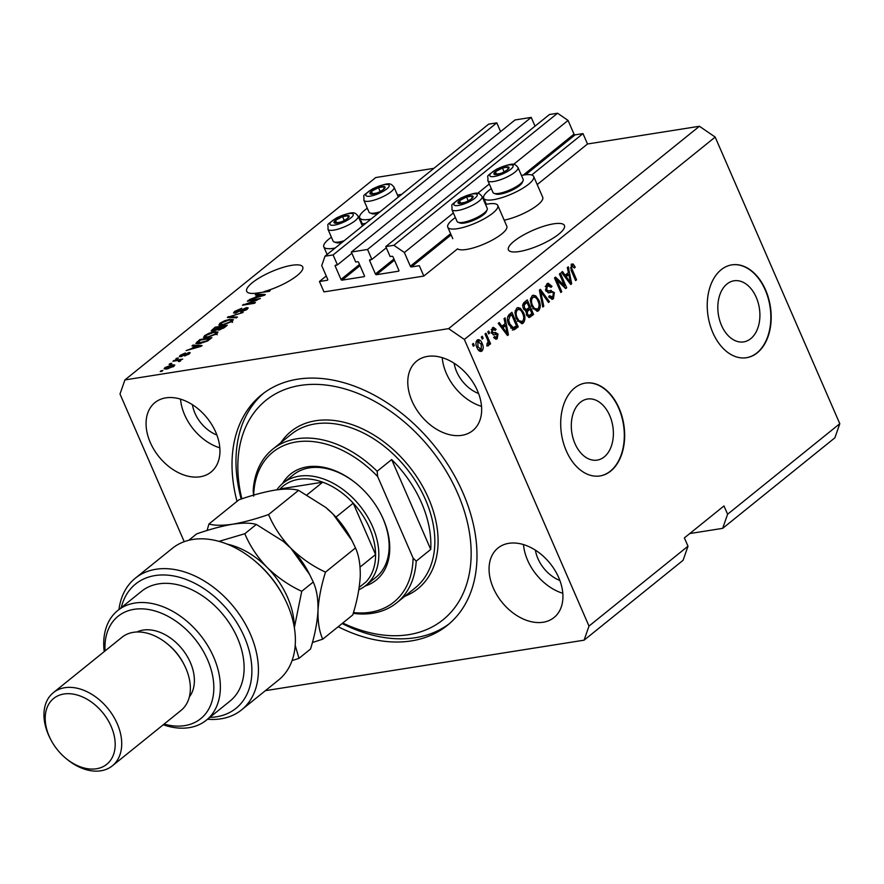 <?xml version="1.0" encoding="UTF-8"?>
<svg xmlns="http://www.w3.org/2000/svg" width="884" height="884" viewBox="0 0 884 884"><rect width="100%" height="100%" fill="white"/><g stroke="black" fill="none" stroke-linecap="round" stroke-linejoin="round"><path stroke-width="1.33" d="M319.444 281.51L323.964 291.897L423.823 276.073L419.303 265.686L411.392 266.935A0.939 0.652 -128.9 0 1 410.342 266.217L404.375 252.515L393.877 245.299L385.789 246.581L390.12 256.548L392.01 256.25A0.939 0.652 -128.9 0 1 393.06 256.968L398.839 270.261A0.939 0.652 -128.9 0 1 398.518 271.2L376.474 274.692A0.939 0.652 -128.9 0 1 375.424 273.974L369.645 260.681A0.939 0.652 -128.9 0 1 369.976 259.741L371.866 259.432L367.534 249.465L351.346 252.028L355.688 261.995L357.578 261.697A0.939 0.652 -128.9 0 1 358.628 262.426L364.407 275.72A0.939 0.652 -128.9 0 1 364.075 276.659L342.042 280.151A0.939 0.652 -128.9 0 1 340.992 279.421L335.213 266.128A0.939 0.652 -128.9 0 1 335.544 265.189L337.434 264.891L333.102 254.923L325.003 256.205L321.732 265.609L327.688 279.311A0.939 0.652 -128.9 0 1 327.367 280.25L319.444 281.51L326.251 276.007M500.587 131.605L496.786 122.854L488.686 124.136L325.003 256.205M496.786 122.854L333.102 254.923M351.876 253.244L337.434 264.891M535.03 126.158L531.218 117.395L515.029 119.959L351.346 252.028M531.218 117.395L367.534 249.465M386.308 247.785L371.866 259.432M689.752 533.56L722.681 528.345L834.883 437.812L839.8 423.712L715.178 137.086L699.421 126.268L587.506 143.993L582.987 133.606L575.075 134.865A0.939 0.652 -128.9 0 1 574.025 134.147L568.058 120.434L557.561 113.218L549.472 114.5L385.789 246.581M557.561 113.218L393.877 245.299M568.058 120.434L513.516 164.446M489.294 183.994L477.603 193.419M453.382 212.967L404.375 252.515M582.987 133.606L531.704 174.999M587.506 143.993L537.207 184.579M485.559 204.447A27.26 7.271 156.5 0 1 488.09 203.972A27.26 7.271 156.5 0 1 497.78 205.453L506.808 226.227A27.26 7.271 156.5 0 1 494.233 239A27.26 7.271 156.5 0 1 466.498 249.454A27.26 7.271 156.5 0 1 457.547 248.857L423.823 276.073M750.748 338.671A30.929 20.741 81 0 0 758.118 302.56A30.929 20.741 81 0 0 734.018 280.792A30.929 20.741 81 0 0 726.979 284.007A30.929 20.741 81 0 0 719.609 320.118A30.929 20.741 81 0 0 743.698 341.887A30.929 20.741 81 0 0 750.748 338.671M604.225 456.906A30.929 20.741 81 0 0 611.595 420.795A30.929 20.741 81 0 0 587.495 399.027A30.929 20.741 81 0 0 580.456 402.242A30.929 20.741 81 0 0 573.086 438.353A30.929 20.741 81 0 0 597.175 460.111A30.929 20.741 81 0 0 604.225 456.906M610.745 471.05A46.996 31.515 81 0 0 621.938 416.176A46.996 31.515 81 0 0 585.33 383.092A46.996 31.515 81 0 0 574.622 387.977A46.996 31.515 81 0 0 563.417 442.862A46.996 31.515 81 0 0 600.037 475.935A46.996 31.515 81 0 0 610.745 471.05M599.86 475.968A46.996 31.515 81 0 0 610.402 471.106A46.996 31.515 81 0 0 621.629 416.353A46.996 31.515 81 0 0 585.153 383.126M757.268 352.827A46.996 31.515 81 0 0 768.461 297.941A46.996 31.515 81 0 0 731.853 264.868A46.996 31.515 81 0 0 721.145 269.753A46.996 31.515 81 0 0 709.951 324.627A46.996 31.515 81 0 0 746.56 357.711A46.996 31.515 81 0 0 757.268 352.827M746.383 357.733A46.996 31.515 81 0 0 756.925 352.882A46.996 31.515 81 0 0 768.152 298.129A46.996 31.515 81 0 0 731.676 264.891M558.81 234.138A30.553 8.155 -23.5 0 0 564.445 225.508A30.553 8.155 -23.5 0 0 543.936 226.182A30.553 8.155 -23.5 0 0 514.046 241.233A30.553 8.155 -23.5 0 0 508.411 249.863A30.553 8.155 -23.5 0 0 528.93 249.189A30.553 8.155 -23.5 0 0 558.81 234.138M297.101 275.609A30.553 8.155 -23.5 0 0 302.737 266.968A30.553 8.155 -23.5 0 0 282.217 267.642A30.553 8.155 -23.5 0 0 252.327 282.692A30.553 8.155 -23.5 0 0 246.702 291.333A30.553 8.155 -23.5 0 0 258.658 292.803L269.244 291.377L270.206 290.604L264.018 291.587A30.553 8.155 -23.5 0 0 297.101 275.609M493.283 587.959A44.653 30.907 -128.9 0 0 554.036 617.529A44.653 30.907 -128.9 0 0 558.71 577.595A44.653 30.907 -128.9 0 0 497.957 548.036A44.653 30.907 -128.9 0 0 493.283 587.959M523.516 544.588A44.653 30.907 -128.9 0 0 527.604 560.268A44.653 30.907 -128.9 0 0 562.799 593.286M411.999 401.038A44.653 30.907 -128.9 0 0 472.752 430.607A44.653 30.907 -128.9 0 0 477.437 390.673A44.653 30.907 -128.9 0 0 416.684 361.103A44.653 30.907 -128.9 0 0 411.999 401.038M442.232 357.655A44.653 30.907 -128.9 0 0 446.321 373.346A44.653 30.907 -128.9 0 0 481.526 406.353M150.291 442.497A44.653 30.907 -128.9 0 0 211.044 472.067A44.653 30.907 -128.9 0 0 215.718 432.132A44.653 30.907 -128.9 0 0 154.965 402.574A44.653 30.907 -128.9 0 0 150.291 442.497M180.524 399.126A44.653 30.907 -128.9 0 0 184.612 414.806A44.653 30.907 -128.9 0 0 219.807 447.823M491.283 188.59A27.26 7.271 -23.5 0 0 483.692 198.226A27.26 7.271 -23.5 0 0 493.371 199.707A27.26 7.271 -23.5 0 0 521.107 189.253A27.26 7.271 -23.5 0 0 533.682 176.48A27.26 7.271 -23.5 0 0 524.002 174.999A27.26 7.271 -23.5 0 0 521.461 175.474M497.78 205.453A27.26 7.271 156.5 0 1 485.206 218.226A27.26 7.271 156.5 0 1 457.47 228.68A27.26 7.271 156.5 0 1 447.779 227.199A27.26 7.271 156.5 0 1 455.382 217.563M371.037 219.055A27.26 7.271 156.5 0 1 369.401 219.354A27.26 7.271 156.5 0 1 359.722 217.862A27.26 7.271 156.5 0 1 367.313 208.237M397.491 195.11A27.26 7.271 156.5 0 1 400.032 194.635A27.26 7.271 156.5 0 1 401.568 194.425M331.412 237.21A27.26 7.271 -23.5 0 0 323.809 246.835A27.26 7.271 -23.5 0 0 333.5 248.316A27.26 7.271 -23.5 0 0 335.135 248.028M365.667 223.398A27.26 7.271 -23.5 0 0 364.12 223.608A27.26 7.271 -23.5 0 0 361.589 224.083M338.174 626.734A148.048 102.478 -128.9 0 0 447.47 625.275A148.048 102.478 -128.9 0 0 462.973 492.863A148.048 102.478 -128.9 0 0 261.531 394.828A148.048 102.478 -128.9 0 0 237 501.35M192.414 404.695A30.553 21.15 -128.9 0 0 194.944 413.171A30.553 21.15 -128.9 0 0 216.878 435.016M454.133 363.236A30.553 21.15 -128.9 0 0 456.652 371.711A30.553 21.15 -128.9 0 0 478.587 393.546M535.406 550.157A30.553 21.15 -128.9 0 0 537.936 558.633A30.553 21.15 -128.9 0 0 559.87 580.479M722.681 528.345L727.598 514.245L839.8 423.712M727.598 514.245L723.985 505.935L684.382 537.892L687.995 546.202L683.089 560.301L584.081 640.182L588.998 626.082L464.365 339.456L448.619 328.638L124.92 379.921L120.003 394.021L184.215 541.671M265.377 690.669L584.081 640.182M256.946 299.709L247.354 301.223L248.316 300.449L260.371 298.538L245.84 304.03L255.443 302.516L254.482 303.289L242.437 305.201L257.133 300.129M235.232 313.19L233.487 312.947L234.625 311.4L241.785 308.262L235.951 311.234L236.15 312.417L246.537 307.654L248.194 307.875L247.166 309.301L240.724 312.163L245.719 309.544L245.553 308.439L235.232 313.19M235.531 313.135L235.155 312.284L236.371 312.936M246.89 309.511L245.553 308.439M236.448 317.842L227.31 317.4L243.111 312.461L229.265 316.737L237.442 317.036L236.448 317.842M219.022 325.179L219.895 323.279L224.514 320.781L229.586 319.378L233.354 319.643L232.26 321.323L222.403 325.257L218.801 324.936M203.663 337.577L204.535 335.677L209.154 333.18L214.215 331.765L217.994 332.041L216.9 333.721L207.044 337.655L203.442 337.323M194.789 345.976L191.994 345.898L192.988 345.091L202.093 345.567L201.154 346.318L186.148 350.605L191.563 348.583L194.789 345.976L195.077 346.65M161.949 371.247L160.236 371.523L161.197 370.75L162.91 370.473L161.949 371.247M699.421 126.268L448.619 328.638M433.911 168.325L375.722 177.551L124.92 379.921M504.178 220.16A27.26 7.271 -23.5 0 0 531.063 209.486A27.26 7.271 -23.5 0 0 542.721 197.254L533.682 176.48M166.988 368.982L164.137 368.816L164.932 367.622L172.06 364.827L174.8 365.004L174.015 366.186L166.988 368.982M170.833 364.086L169.109 364.363L170.071 363.589L171.794 363.313L170.833 364.086M177.496 360.539L172.955 361.258L173.916 360.484L182.679 359.092L180.314 360.097L180.745 360.76L179.364 361.567L178.469 361.479L179.12 360.396L177.496 360.539M180.645 360.838L180.314 360.097L180.745 360.76M179.529 361.49L179.12 360.396M177.43 358.76L175.717 359.037L176.667 358.263L178.391 357.987L177.43 358.76M180.778 356.672L179.341 356.506L180.225 355.291L185.331 352.992L181.408 355.147L181.529 355.932L188.977 352.495L190.204 352.661L189.342 353.821L184.645 355.987L188.193 353.246L180.778 356.672M181.408 355.147L181.761 356.462M188.281 354.561L188.193 353.246M199.685 343.644L195.839 343.423L199.828 339.567L211.884 337.666L207.585 340.981L199.685 343.644M213.088 331.168L211.143 330.97L215.199 327.179L227.243 325.268L224.381 327.577L218.812 330.108L217.32 329.677L213.088 331.168L212.348 329.467M258.029 294.947L255.233 294.869L256.238 294.063L265.333 294.538L264.404 295.289L249.398 299.577L254.802 297.554L258.029 294.947L258.327 295.621M715.178 137.086L464.365 339.456M687.995 546.202L588.998 626.082M564.456 285.554L559.417 273.985L560.379 273.211L566.699 287.753L565.683 288.571L556.743 280.129L561.782 291.72L560.821 292.493L554.5 277.952L555.528 277.123L564.456 285.554L562.777 285.83M550.146 290.593L554.379 292.571L553.428 298.715L552.091 299.367L548.699 296.67L549.572 295.709L552.655 297.046L553.395 293.311L552.456 292.085L548.632 292.847L545.704 290.516L546.765 283.941L548.191 283.256L551.992 286.35L551.119 287.322L547.428 285.709L546.644 289.698L548.588 291.002L551.152 290.339M545.704 285.974L548.423 285.234L545.229 286.449M549.207 297.621L552.655 297.046M552.456 292.085L548.102 292.825M542.787 307.046L539.373 290.162L540.367 289.366L549.45 301.665L548.467 302.472L540.665 291.422L543.782 306.24L542.787 307.046M532.035 295.82L533.395 295.19L535.759 295.908L538.864 300.14C540.853 304.372 540.732 307.908 538.522 310.748L537.185 311.367L531.615 306.218L530.289 300.24L532.035 295.82M516.676 308.218L518.035 307.588L520.4 308.306L523.494 312.527C525.494 316.77 525.372 320.306 523.162 323.135L521.825 323.754L516.256 318.616L514.93 312.638L516.676 308.218M482.2 339.102L481.305 337.025L482.255 336.252L483.161 338.318L482.2 339.102M477.194 340.075C479.261 339.169 480.918 340.296 482.156 343.467C483.614 346.484 483.548 349.003 481.957 351.025C479.924 351.942 478.288 350.849 477.051 347.743C475.548 344.694 475.603 342.141 477.194 340.075L478.145 339.622M476.763 347.058L477.957 346.859L481.327 349.5L480.233 351.302L481.957 351.025L480.995 351.478M571.263 264.172L573.152 264.04L575.23 267.101L574.357 268.062L571.959 265.907L571.484 267.775L576.545 279.808L575.583 280.582L571.296 270.714L571.263 264.172L573.152 264.04L571.44 264.305L572.688 265.752M505.14 323.643L504.057 318.66L505.062 317.853L508.433 334.771L507.493 335.522L498.222 323.367L499.217 322.561L501.913 326.251L505.14 323.643M491.581 333.08L492.366 327.831L493.427 327.323L496.134 329.389L495.261 330.351L492.963 329.401L492.432 332.041L493.062 332.826L495.383 332.406L497.99 334.019L497.173 338.749L496.101 339.268L493.67 337.5L494.543 336.539L496.476 337.268L497.117 335.003L496.432 334.373L493.957 334.903L491.581 333.08M491.239 329.666L493.615 329.08L491.195 329.71M491.57 333.058L494.222 332.682M493.858 337.832L496.476 337.268M496.432 334.373L493.294 334.937M488.686 333.865L487.78 331.787L488.742 331.014L489.648 333.091L488.686 333.865M487.404 339.5L485.018 334.019L485.979 333.246L490.576 343.821L489.614 344.594L488.885 342.904L488.565 345.699L487.416 345.865L487.117 344.064L488.167 341.799L487.404 339.5M473.327 346.263L472.421 344.185L473.382 343.412L474.288 345.489L473.327 346.263M513.902 329.909L508.852 324.715C506.819 320.538 506.93 317.146 509.173 314.527L511.902 312.328L518.223 326.87L513.958 329.898M523.483 308.759C522.333 305.875 522.643 303.698 524.422 302.229L527.262 299.93L533.582 314.472L529.405 317.466L526.599 315.179L526.3 311.301L523.483 308.759M568.39 272.615L567.307 267.631L568.301 266.824L571.672 283.742L570.732 284.493L561.462 272.338L562.456 271.532L565.152 275.222L568.39 272.615M573.97 267.3L575.23 267.101M570.357 267.951L571.484 267.775M575.329 280.007L576.545 279.808M504.532 324.141L504.852 325.721M507.084 334.981L508.433 334.771M500.587 326.461L501.913 326.251M506.189 333.809L507.305 333.633L505.571 325.599L503.847 325.876L501.548 327.732M501.681 327.898L502.974 327.699L507.305 333.633M505.571 325.599L502.974 327.699M492.565 327.688L494.079 329.113M494.753 329.599L496.134 329.389M491.272 332.229L492.432 332.041M491.338 333.102L492.498 332.948M494.432 332.627L496.267 334.296L497.99 334.019M496.609 337.158L495.449 339.025L497.173 338.749M494.708 334.649L493.371 334.914L494.708 334.649M488.432 333.29L489.648 333.091M489.36 344.009L490.576 343.821M488.222 343.014L488.885 342.904M487.161 343.18L486.841 345.964M473.073 345.677L474.288 345.489M477.327 339.975L479.216 341.511M480.929 343.666L482.156 343.467M478.2 349.854L481.327 349.5L481.205 344.252L477.835 341.611L477.957 346.859M476.111 341.876L478.399 341.346L476.111 341.876M481.946 338.517L483.161 338.318M510.543 313.433L511.173 314.881M516.123 326.273L516.499 327.146L518.223 326.87M516.499 327.146L512.311 330.163M510.687 327.964L511.902 328.262M511.748 328.296L516.521 325.942L511.681 314.803L509.957 315.08L507.482 317.245M508.62 324.152L509.825 323.964L513.56 328.008L511.836 328.273M507.515 320.295L508.654 320.107L509.825 323.964M508.311 316.406L510.035 316.129L508.654 320.107M511.681 314.803L510.035 316.129M517.184 307.875L520.4 308.306M518.676 308.571L520.046 309.875M522.267 312.726L523.494 312.527M522.952 320.881L521.438 323.411L523.162 323.135M517.339 321.124L520.687 321.721M515.703 310.185L518.4 309.455L515.162 310.77M522.411 321.444C524.101 319.246 524.135 316.516 522.532 313.279C521.228 310.107 519.527 308.98 517.427 309.908C515.781 312.063 515.715 314.715 517.239 317.886L519.063 320.848L522.411 321.444L519.737 322.163M517.582 321.08L519.063 320.848M516.035 318.074L517.239 317.886M525.903 301.035L526.533 302.494M528.853 307.831L529.483 309.289M531.483 313.875L531.859 314.748L533.582 314.472M531.859 314.748L528.566 317.367M524.013 309.787L526.312 309.588L529.262 307.51L527.041 302.405L524.289 304.881L524.433 307.964L526.312 309.588M527.041 302.405L525.317 302.682L522.566 305.157M526.919 315.82L529.041 315.577L531.881 313.555L529.991 309.212L527.417 311.477L527.45 314.163L529.041 315.577M529.991 309.212L528.278 309.477L525.693 311.754M526.3 314.35L527.45 314.163M526.201 311.665L527.417 311.477M523.24 308.162L524.433 307.964M522.798 305.113L524.289 304.881M523.416 304.218L525.14 303.941M532.544 295.488L535.759 295.908M534.035 296.184L535.406 297.477M537.627 300.328L538.864 300.14M538.312 308.483L536.798 311.013L538.522 310.748M532.698 308.726L536.047 309.323M531.063 297.786L533.759 297.068L530.522 298.372M537.77 309.057C539.461 306.847 539.494 304.129 537.892 300.892C536.588 297.709 534.886 296.582 532.787 297.521C531.14 299.665 531.074 302.328 532.599 305.488L534.422 308.45L537.77 309.057L535.096 309.765M532.942 308.693L534.422 308.45M531.394 305.687L532.599 305.488M539.505 290.792L540.036 291.521M548.058 301.886L549.45 301.665M539.66 291.576L540.665 291.422M542.654 306.416L543.782 306.24M547.329 283.554L549.671 285.499M550.677 286.56L551.992 286.35M545.461 289.886L546.644 289.698M546.058 291.234L548.588 291.002M550.213 290.571L552.202 291.996M553.119 292.77L554.379 292.571M553.13 296.571L551.704 298.991L553.428 298.715M550.732 292.35L548.842 292.571M563.948 285.642L564.898 287.841M565.086 288.007L566.699 287.753M555.528 280.327L556.743 280.129M560.567 291.908L561.782 291.72M554.577 278.128L556.71 280.14M567.782 273.112L568.092 274.692M570.324 283.952L571.672 283.742M563.826 275.432L565.152 275.222M569.429 282.781L570.545 282.604L568.81 274.57L567.086 274.847L564.788 276.703M564.92 276.869L566.213 276.67L570.545 282.604M568.81 274.57L566.213 276.67M161.44 371.335L161.197 370.75M165.595 369.136L164.932 367.622M172.336 365.468L172.06 364.827M173.01 366.882L173.198 365.711L173.562 366.529M168.104 368.772L167.861 368.219L172.789 366.363L171.098 365.6L166.159 367.446L166.181 369.092M166.159 367.446L167.861 368.219M170.325 364.164L170.071 363.589M174.17 361.07L173.916 360.484M176.922 358.838L176.667 358.263M180.822 356.672L180.225 355.291M189.496 353.699L188.977 352.495M193.364 345.931L192.988 345.091M198.513 346.152L195.883 346.009L193.287 348.108L200.37 346.141L198.513 346.152M197.53 342.727L197.11 341.765M200.127 340.252L199.828 339.567M209.519 338.66L200.281 340.119L198.082 343.036L206.348 341.058L209.519 338.66L209.806 339.334M208.171 340.605L207.895 339.964M200.9 343.423L200.657 342.859M198.425 343.81L197.541 342.793L198.005 343.843M214.492 332.384L214.215 331.765M205.342 337.832L204.535 335.677M215.475 333.953L216.315 332.693L213.243 332.55L205.95 335.445L205.154 336.682L208.038 336.87L215.475 333.953L215.74 334.539M208.281 337.423L208.038 336.87M215.486 327.853L215.199 327.179M224.879 326.262L221.276 326.837L218.757 328.947L219.575 329.356L224.879 326.262L225.166 326.936M219.807 329.887L218.757 328.947M220.16 327.732L219.873 327.058L215.641 327.732L212.956 329.997L213.243 331.146M214.271 330.914L214.038 330.395L219.873 327.058M212.956 329.997L214.038 330.395M229.851 319.986L229.586 319.378M220.702 325.445L219.895 323.279M230.846 321.555L231.674 320.306L228.602 320.152L221.309 323.047L220.514 324.284L223.409 324.472L230.846 321.555L231.1 322.141M223.641 325.025L223.409 324.472M228.68 317.466L228.293 316.605M229.597 317.511L229.265 316.737M235.398 313.157L234.625 311.4M247.233 309.245L246.537 307.654M245.973 310.14L245.719 309.544M248.57 301.035L248.316 300.449M246.095 304.615L245.84 304.03M243.73 304.991L243.465 304.372M256.603 294.902L256.238 294.063M261.763 295.123L259.123 294.98L256.526 297.079L263.609 295.112L261.763 295.123M264.272 292.162L264.018 291.587M380.396 191.419A8.221 2.199 -23.5 0 0 383.523 189.419A8.221 2.199 -23.5 0 0 384.507 186.668A8.221 2.199 -23.5 0 0 378.485 187.629A8.221 2.199 -23.5 0 0 371.468 191.331A8.221 2.199 -23.5 0 0 370.473 194.082A8.221 2.199 -23.5 0 0 376.485 193.143A8.221 2.199 -23.5 0 0 376.507 193.132A8.221 2.199 -23.5 0 0 380.197 191.519A8.221 2.199 -23.5 0 0 380.396 191.419M380.131 191.552L383.523 189.419L384.507 186.668L378.485 187.629L371.468 191.331L370.473 194.082L376.507 193.132M398.33 197.044L394.021 187.143A16.453 4.387 156.5 0 1 384.75 195.773A16.453 4.387 156.5 0 1 363.854 200.259L369.015 212.138A16.453 4.387 -23.5 0 0 370.087 213A16.453 4.387 -23.5 0 0 380.076 211.773M378.054 213.398A14.851 3.967 156.5 0 1 372.065 213.696L370.087 213M380.175 191.53L378.485 187.629M372.628 194.005L371.468 191.331M504.366 171.772A8.221 2.199 -23.5 0 0 507.493 169.783A8.221 2.199 -23.5 0 0 508.477 167.032A8.221 2.199 -23.5 0 0 502.455 167.982A8.221 2.199 -23.5 0 0 495.438 171.695A8.221 2.199 -23.5 0 0 494.443 174.446A8.221 2.199 -23.5 0 0 500.454 173.496A8.221 2.199 -23.5 0 0 504.167 171.883A8.221 2.199 -23.5 0 0 504.366 171.772M504.101 171.916L507.493 169.783L508.477 167.032L502.455 167.982L495.438 171.695L494.443 174.446L500.477 173.485A8.221 2.199 -23.5 0 0 500.477 173.485M523.052 180.756L522.212 182.668A14.851 3.967 156.5 0 1 513.936 189.231A14.851 3.967 156.5 0 1 496.034 194.049L494.057 193.364A16.453 4.387 -23.5 0 0 513.891 188.016A16.453 4.387 -23.5 0 0 523.052 180.756A16.453 4.387 -23.5 0 0 523.162 179.386L517.991 167.496A16.453 4.387 156.5 0 1 508.72 176.137A16.453 4.387 156.5 0 1 487.824 180.623L492.985 192.502A16.453 4.387 -23.5 0 0 494.057 193.364M504.145 171.894L502.455 167.982M496.598 174.369L495.438 171.695M468.465 200.745A8.221 2.199 -23.5 0 0 471.581 198.756A8.221 2.199 -23.5 0 0 472.575 196.005A8.221 2.199 -23.5 0 0 466.542 196.955A8.221 2.199 -23.5 0 0 459.536 200.668A8.221 2.199 -23.5 0 0 458.542 203.419A8.221 2.199 -23.5 0 0 464.553 202.469A8.221 2.199 -23.5 0 0 464.564 202.458A8.221 2.199 -23.5 0 0 468.266 200.856A8.221 2.199 -23.5 0 0 468.465 200.745M468.2 200.889L471.581 198.756L472.575 196.005L466.542 196.955L459.536 200.668L458.542 203.419L464.564 202.458M487.15 209.729L486.31 211.641A14.851 3.967 156.5 0 1 478.034 218.193A14.851 3.967 156.5 0 1 460.133 223.022L458.155 222.326A16.453 4.387 -23.5 0 0 477.99 216.989A16.453 4.387 -23.5 0 0 487.15 209.729A16.453 4.387 -23.5 0 0 487.25 208.348L482.089 196.469A16.453 4.387 156.5 0 1 472.818 205.11A16.453 4.387 156.5 0 1 451.912 209.596L457.083 221.475A16.453 4.387 -23.5 0 0 458.155 222.326M468.244 200.856L466.542 196.955M460.697 203.342L459.536 200.668M344.495 220.392A8.221 2.199 -23.5 0 0 347.611 218.392A8.221 2.199 -23.5 0 0 348.605 215.641A8.221 2.199 -23.5 0 0 342.572 216.602A8.221 2.199 -23.5 0 0 335.566 220.304A8.221 2.199 -23.5 0 0 334.572 223.055A8.221 2.199 -23.5 0 0 340.583 222.105A8.221 2.199 -23.5 0 0 340.605 222.105A8.221 2.199 -23.5 0 0 344.296 220.492A8.221 2.199 -23.5 0 0 344.495 220.392M344.23 220.525L347.611 218.392L348.605 215.641L342.572 216.602L335.566 220.304L334.572 223.055L340.605 222.105M362.418 226.017L358.119 216.116A16.453 4.387 156.5 0 1 348.849 224.746A16.453 4.387 156.5 0 1 327.942 229.232L333.113 241.111A16.453 4.387 -23.5 0 0 334.185 241.973A16.453 4.387 -23.5 0 0 344.163 240.746M342.152 242.371A14.851 3.967 156.5 0 1 336.163 242.658L334.185 241.973M344.274 220.503L342.572 216.602M336.727 222.978L335.566 220.304M282.493 483.614A68.156 47.172 51.1 0 1 356.451 483.647A68.156 47.172 51.1 0 1 380.717 513.726A68.156 47.172 51.1 0 1 383.313 519.184A68.156 47.172 51.1 0 1 365.114 586.026M276.858 489.835A65.803 45.548 51.1 0 1 283.079 483.128A65.803 45.548 51.1 0 1 372.617 526.698A65.803 45.548 51.1 0 1 365.722 585.539L376.02 577.241A65.803 45.548 -128.9 0 0 382.916 518.389A65.803 45.548 -128.9 0 0 380.562 513.416M342.749 623.043A140.998 97.594 -128.9 0 0 451.149 612.048A140.998 97.594 -128.9 0 0 457.813 493.681A140.998 97.594 -128.9 0 0 311.986 384.385A140.998 97.594 -128.9 0 0 241.851 498.819M241.199 499.04A148.048 102.478 51.1 0 1 263.543 393.269M421.535 502.852A98.699 68.311 -128.9 0 0 391.667 459.558L430.74 549.417A98.699 68.311 -128.9 0 0 421.535 502.852M253.675 496.156L253.178 490.918A98.699 68.311 51.1 0 1 272.725 449.216A98.699 68.311 51.1 0 1 377.148 471.271L391.667 459.558M430.74 549.417L416.22 561.141A98.699 68.311 51.1 0 1 396.684 602.844A98.699 68.311 51.1 0 1 353.235 613.341M377.148 471.271L377.645 476.52A96.356 66.687 -128.9 0 0 296.814 441.867A96.356 66.687 -128.9 0 0 253.697 495.117M353.456 612.568A96.356 66.687 -128.9 0 0 413.082 558.025L416.22 561.141M377.645 476.52L413.082 558.025M449.426 623.64A148.048 102.478 51.1 0 1 342.13 623.54M356.716 483.868A65.803 45.548 -128.9 0 0 293.377 474.818L283.079 483.128M359.191 587.418L366.053 581.871A63.449 43.913 -128.9 0 0 375.578 554.544A63.449 43.913 -128.9 0 0 369.567 528.035A63.449 43.913 -128.9 0 0 353.235 503.162A63.449 43.913 -128.9 0 0 322.704 482.178A63.449 43.913 -128.9 0 0 280.106 488.929L279.366 489.526M360.075 567.053L375.578 554.544L353.235 503.162L335.931 517.129M365.722 585.539A65.803 45.548 51.1 0 1 358.816 589.794M307.068 494.797L322.704 482.178L280.106 488.929M241.564 709.885L278.526 680.061A84.599 58.554 -128.9 0 0 287.388 604.402A84.599 58.554 -128.9 0 0 284.162 597.628A84.599 58.554 -128.9 0 0 254.04 560.29A84.599 58.554 -128.9 0 0 172.281 548.378L135.318 578.202A84.599 58.554 51.1 0 1 234.006 607.275A84.599 58.554 51.1 0 1 241.564 709.885A84.599 58.554 51.1 0 1 207.519 719.233M164.104 724.073A65.803 45.548 -128.9 0 0 207.607 659.84A65.803 45.548 -128.9 0 0 144.633 608.999A65.803 45.548 -128.9 0 0 105.074 650.911M104.224 651.607A70.499 48.797 51.1 0 1 117.771 610.479A70.499 48.797 51.1 0 1 213.696 657.166A70.499 48.797 51.1 0 1 206.315 720.217A70.499 48.797 51.1 0 1 163.253 724.758M112.356 765.831L180.999 710.449A46.996 32.531 -128.9 0 0 185.916 668.414A46.996 32.531 -128.9 0 0 184.126 664.646L183.496 663.442A42.299 29.282 -128.9 0 0 168.435 644.768L167.385 643.906A46.996 32.531 -128.9 0 0 121.97 637.287L53.327 692.669A46.996 32.531 51.1 0 1 117.274 723.797A46.996 32.531 51.1 0 1 112.356 765.831A46.996 32.531 51.1 0 1 66.93 759.212L65.88 758.35A42.299 29.282 -128.9 0 0 105.693 765.102A42.299 29.282 -128.9 0 0 111.185 726.471A42.299 29.282 -128.9 0 0 63.946 693.995A42.299 29.282 -128.9 0 0 49.206 736.295A42.299 29.282 -128.9 0 0 50.819 739.676A42.299 29.282 -128.9 0 0 65.88 758.35M184.126 664.646A46.996 32.531 -128.9 0 0 167.385 643.906M50.819 739.676L50.189 738.471A46.996 32.531 51.1 0 1 48.399 734.703A46.996 32.531 51.1 0 1 53.327 692.669M189.331 696.946A42.299 29.282 -128.9 0 0 190.392 662.569A42.299 29.282 -128.9 0 0 136.921 631.994M206.315 720.217L230.072 701.034A70.499 48.797 -128.9 0 0 237.453 637.994A70.499 48.797 -128.9 0 0 141.528 591.308L117.771 610.479M118.975 609.496A84.599 58.554 51.1 0 1 135.318 578.202M209.817 717.377A79.903 55.305 -128.9 0 0 228.834 611.441A79.903 55.305 -128.9 0 0 121.274 607.651M254.04 560.29L255.089 561.152A79.903 55.305 51.1 0 1 283.543 596.413L284.162 597.628M298.571 490.355L325.666 507.372L333.146 514.201L351.887 540.444L355.478 547.936C358.893 555.351 360.484 564.876 360.241 576.512C359.512 588.545 357.026 601.363 352.749 614.966L322.759 639.165C319.345 631.751 317.765 622.226 317.997 610.59C318.726 598.556 321.224 585.738 325.489 572.136C312.803 566.257 301.278 558.312 290.913 548.279C281.145 537.98 273.708 526.742 268.581 514.543L298.571 490.355C293.013 488.73 285.112 488.664 274.869 490.134C264.018 492.012 252.039 495.239 238.923 499.803L208.933 524.002L207.066 530.522M325.489 572.136L355.478 547.936M268.581 514.543C255.465 519.107 243.476 522.333 232.625 524.212C222.392 525.693 214.492 525.615 208.933 524.002M312.383 642.535L322.759 639.165M309.312 573.893L308.693 572.699A70.499 48.797 -128.9 0 0 290.913 548.279A70.499 48.797 -128.9 0 0 283.587 541.583A70.499 48.797 -128.9 0 0 283.488 541.505M351.556 539.804L350.937 538.61A70.499 48.797 -128.9 0 0 333.146 514.201A70.499 48.797 -128.9 0 0 325.831 507.504A70.499 48.797 -128.9 0 0 325.721 507.416M188.745 540.29L196.679 533.881C209.795 529.328 221.773 526.102 232.625 524.212C242.868 522.742 250.769 522.82 256.327 524.433L283.421 541.45L290.913 548.279L309.643 574.534L313.245 582.015C316.649 589.44 318.24 598.965 317.997 610.59C317.279 622.645 314.781 635.463 310.516 649.055L299.002 658.337L295.201 645.386M294.295 627.309A70.499 48.797 -128.9 0 0 267.145 567.451A70.499 48.797 -128.9 0 0 227.166 544.124M292.052 660.624L299.002 658.337M294.35 627.684L301.731 591.308C289.046 585.429 277.521 577.484 267.145 567.451C257.388 557.152 249.94 545.914 244.813 533.726L219 541.362M244.813 533.726L256.327 524.433M301.731 591.308L313.245 582.015M336.583 265.023L335.213 266.128M359.523 264.471L340.992 279.421M360.02 265.631L342.042 280.151M371.015 259.576L369.645 260.681M393.955 259.023L375.424 273.974M394.463 260.183L376.474 274.692M574.025 134.147L523.229 175.131M450.619 233.719L410.342 266.217M575.075 134.865L525.604 174.778M451.127 234.879L411.392 266.935M570.998 270.018L572.202 269.83M504.245 331.268L505.482 331.069M513.891 329.246L515.615 328.97M528.997 317.058L530.72 316.781M526.577 310.848L528.301 310.571M540.19 294.206L541.251 294.041M567.484 280.239L568.721 280.04M184.181 355.401L183.927 354.827M223.586 328.174L223.309 327.533M218.801 330.108L218.094 328.483M231.111 317.588L230.757 316.759M381.976 191.983A12.685 3.381 -23.5 0 0 388.319 184.657A12.685 3.381 -23.5 0 0 373.004 188.778A12.685 3.381 -23.5 0 0 366.672 196.093A12.685 3.381 -23.5 0 0 381.976 191.983M505.946 172.336A12.685 3.381 -23.5 0 0 512.289 165.021A12.685 3.381 -23.5 0 0 496.974 169.142A12.685 3.381 -23.5 0 0 490.642 176.457A12.685 3.381 -23.5 0 0 505.946 172.336M470.045 201.309A12.685 3.381 -23.5 0 0 476.377 193.994A12.685 3.381 -23.5 0 0 461.072 198.104A12.685 3.381 -23.5 0 0 454.741 205.431A12.685 3.381 -23.5 0 0 470.045 201.309M346.075 220.945A12.685 3.381 -23.5 0 0 352.407 213.63A12.685 3.381 -23.5 0 0 337.102 217.751A12.685 3.381 -23.5 0 0 330.771 225.066A12.685 3.381 -23.5 0 0 346.075 220.945M396.684 602.844L415.16 587.926A98.699 68.311 -128.9 0 0 425.491 499.659A98.699 68.311 -128.9 0 0 291.201 434.298L272.725 449.216M280.847 442.652A101.052 69.947 51.1 0 1 354.915 425.668A101.052 69.947 51.1 0 1 428.541 498.322A101.052 69.947 51.1 0 1 404.806 596.28M486.322 204.281L483.692 198.226M362.352 223.928L359.722 217.862M327.135 254.482L323.809 246.835M452.774 238.68L447.779 227.199M493.526 332.837L491.802 333.113M496.134 334.384L494.41 334.66M551.561 292.018L549.848 292.284M179.518 360.517L179.872 361.313M180.877 355.843L181.209 356.595M188.657 353.313L188.988 354.086M216.315 332.693L217.21 334.771M205.154 336.682L206.049 338.76M218.635 329.29L218.978 330.075M231.674 320.306L232.58 322.384M220.514 324.284L221.409 326.362M394.021 187.143C390.673 183.441 390.374 181.419 372.694 188.778C360.164 197.85 364.727 193.773 363.854 200.259M517.991 167.496C514.643 163.805 514.344 161.783 496.664 169.131C484.134 178.214 488.697 174.137 487.824 180.623M482.089 196.469C478.741 192.778 478.432 190.756 460.763 198.104C448.221 207.176 452.785 203.11 451.912 209.596M358.119 216.116C354.771 212.414 354.462 210.392 336.793 217.751C324.251 226.823 328.815 222.746 327.942 229.232"/></g></svg>
